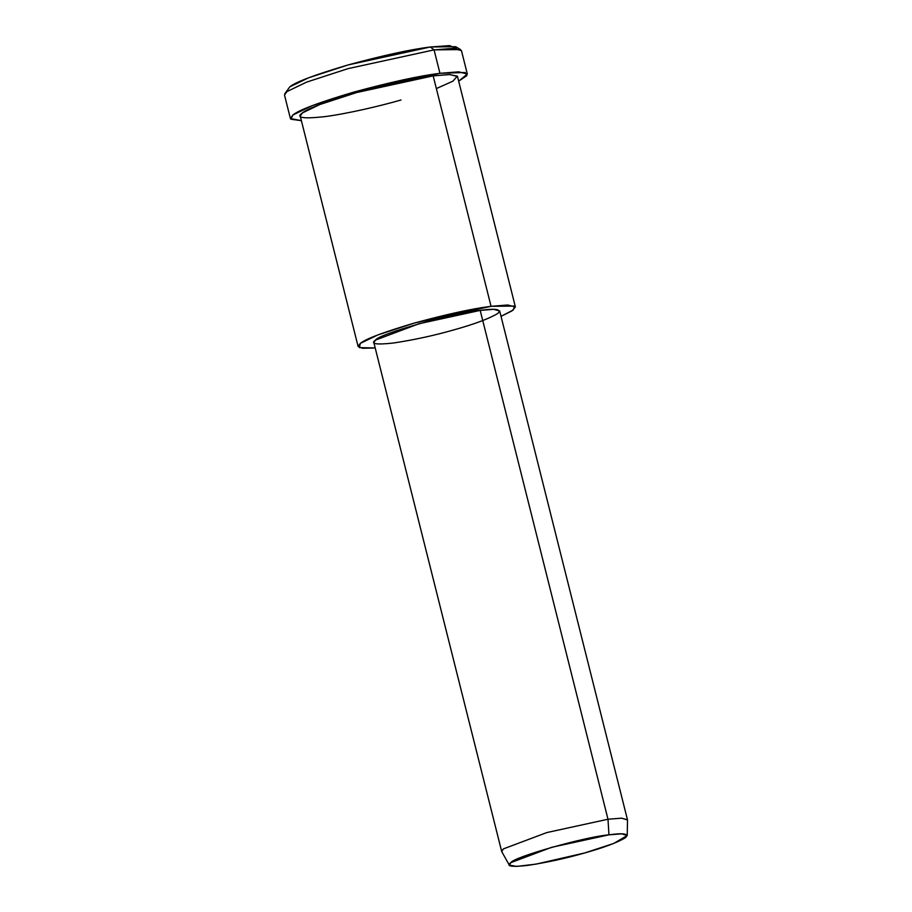 <?xml version="1.0" encoding="UTF-8"?>
<svg xmlns="http://www.w3.org/2000/svg" width="912" height="912" viewBox="0 0 912 912"><rect width="100%" height="100%" fill="white"/><g stroke="black" fill="none" stroke-linecap="round" stroke-linejoin="round"><path stroke-width="1.37" d="M467.332 74.043L458.679 81.168L466.864 75.628L465.12 72.481L439.949 73.313L458.725 71.831L467.332 74.043L461.449 50.605L452.842 48.393L434.066 49.886L430.373 46.991L348.179 64.912L308.598 77.794L289.811 86.845L284.806 93.731L286.961 91.576L306.626 82.114L348.053 68.628L434.066 49.886L460.56 49.579L455.681 46.706L430.373 46.991L434.066 49.886L348.053 68.628L306.626 82.114L286.961 91.576L284.498 95.053L290.392 118.492L292.855 115.015L312.508 105.541L353.936 92.066L439.949 73.313C419.246 75.867 390.575 82.126 353.936 92.066C319.246 102.338 298.885 109.987 292.855 115.015L290.871 119.221L301.393 120.68L290.392 118.492M627.228 835.529L627.502 819.979L621.722 818.178L607.996 819.238L608.942 834.833L621.813 833.842L627.228 835.529L613.765 843.429L584.831 852.925L535.982 864.143L516.728 866.4L509.318 865.146L510.88 862.627L551.6 847.328L608.942 834.833L607.996 819.238L546.835 832.565L503.39 848.89L501.725 851.569L509.318 865.146M608.942 834.833C585.344 836.737 513.285 857.155 510.88 862.627C505.613 866.252 511.142 867.187 527.489 865.431C547.006 862.478 566.124 858.317 584.831 852.925C603.904 847.601 617.481 842.506 625.564 837.626C629.177 833.728 623.637 832.793 608.942 834.833M607.996 819.238L621.357 818.178L627.467 819.751L499.662 310.924L493.54 309.339L480.191 310.399L419.03 323.737L375.584 340.051L373.84 342.524L501.646 851.352L503.39 848.89L546.835 832.565L607.996 819.238L480.191 310.399L607.996 819.238M515.394 306.968L457.505 76.517L449.855 74.545L433.166 75.867L491.055 306.318C472.644 308.598 447.165 314.15 414.595 322.996C383.758 332.128 365.655 338.922 360.297 343.391L359.408 347.632L375.197 347.951L362.531 348.293L358.108 346.48L360.297 343.391L377.773 334.966L414.595 322.996L491.055 306.318L507.745 304.996L515.394 306.968L512.042 310.867L501.019 316.339L513.251 310.012L514.607 306.056L491.055 306.318L433.166 75.867L356.706 92.534L319.884 104.515L302.408 112.928L300.219 116.018L358.108 346.48M480.191 310.399C495.866 308.233 501.771 309.225 497.906 313.386C489.299 318.584 474.821 324.022 454.472 329.711C434.511 335.456 414.128 339.891 393.311 343.037C375.869 344.918 369.964 343.915 375.584 340.051C378.149 334.214 455.008 312.428 480.191 310.399M401.018 100.001C379.825 106.1 346.822 113.818 324.558 116.668C302.761 119.005 295.374 117.762 302.408 112.928C307.766 108.471 325.869 101.665 356.706 92.534C389.276 83.687 414.755 78.136 433.166 75.867L449.149 74.545L457.322 76.118L452.956 81.145L436.358 88.578M434.066 49.886L439.949 73.313L434.066 49.886M289.811 86.845C295.568 82.046 315.028 74.727 348.179 64.912C383.188 55.404 410.582 49.43 430.373 46.991L449.627 45.6L456.445 48.564"/></g></svg>

